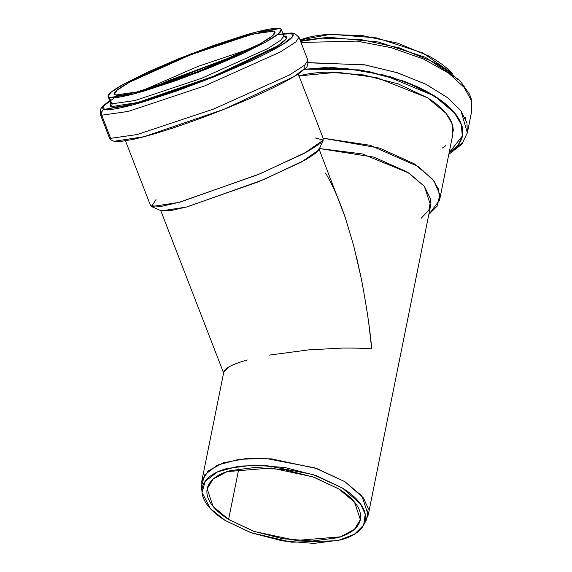 <?xml version="1.0" encoding="UTF-8"?>
<svg xmlns="http://www.w3.org/2000/svg" width="572" height="572" viewBox="0 0 572 572"><rect width="100%" height="100%" fill="white"/><g stroke="black" fill="none" stroke-linecap="round" stroke-linejoin="round"><path stroke-width="0.86" d="M109.745 100.751L104.941 104.497C102.245 107.043 102.009 108.651 104.24 109.331C106.471 110.003 110.997 109.688 117.811 108.394C124.624 107.093 133.219 104.912 143.586 101.837L177.635 90.655L214.786 76.555L249.378 61.676C260.003 56.778 268.926 52.317 276.14 48.284C283.347 44.258 288.302 40.969 290.998 38.424C293.693 35.879 293.929 34.27 291.699 33.598L282.925 33.727M108.129 96.575L110.568 102.874L111.855 103.825L109.416 97.526L108.129 96.575L110.904 92.371L124.431 83.684L190.383 54.09L256.899 31.896L280.023 28.6L281.31 29.551L278.535 33.755L265.008 42.442L199.056 72.036L132.54 94.23L109.416 97.526C111.447 98.141 115.565 97.855 121.764 96.675C127.971 95.495 135.786 93.501 145.224 90.705L176.212 80.53L210.024 67.696L241.506 54.154L265.858 41.971C272.422 38.303 276.934 35.314 279.386 32.997C281.839 30.681 282.053 29.215 280.023 28.6C277.992 27.985 273.874 28.271 267.675 29.451C261.468 30.631 253.653 32.618 244.215 35.421L213.227 45.596L179.415 58.43L147.934 71.972L123.581 84.156C117.017 87.823 112.505 90.812 110.053 93.129C107.6 95.445 107.386 96.911 109.416 97.526L111.855 103.825A2.267 2.231 -73.2 0 1 110.589 106.764L137.473 102.552L213.649 76.205L277.284 46.067L286.25 38.903L285.356 36.158L283.762 35.886L285.356 36.158C287.43 36.787 287.215 38.288 284.699 40.662C282.189 43.036 277.57 46.096 270.842 49.857L245.896 62.334L213.649 76.205L179.015 89.354L147.269 99.778C137.602 102.645 129.594 104.683 123.237 105.891C116.881 107.1 112.663 107.393 110.589 106.764L110.582 102.917L110.589 106.764A2.267 2.231 106.8 0 0 111.855 103.825L134.978 100.529L201.494 78.335L267.446 48.742L280.974 40.054L283.748 35.85L284.084 36.301M277.406 34.67L291.699 33.598L292.657 36.536L283.04 44.223L214.786 76.555L133.076 104.812L104.24 109.331A4.526 4.462 106.8 0 0 101.709 115.208L100.229 114.121L101.709 115.208L110.653 138.331L137.187 134.542L213.52 109.08L289.203 75.118L304.733 65.144L307.915 60.317L304.733 65.144L289.203 75.118L213.52 109.08L137.187 134.542L110.653 138.331L109.173 137.244L110.653 138.331L101.709 115.208L128.242 111.426L204.576 85.964L280.251 52.002L295.781 42.028L298.963 37.201L295.781 42.028L280.251 52.002L204.576 85.964L128.242 111.426L101.709 115.208A4.526 4.462 -73.2 0 1 104.24 109.331L103.432 106.17L114.457 97.74M283.633 37.03L286.229 36.572M273.781 31.124C275.661 31.689 275.468 33.047 273.187 35.199C270.913 37.344 266.738 40.119 260.653 43.515L238.081 54.805L208.902 67.353L177.57 79.251L148.842 88.681C140.104 91.277 132.854 93.122 127.106 94.216C121.357 95.309 117.539 95.574 115.658 95.002C113.778 94.43 113.971 93.079 116.252 90.927C118.526 88.782 122.701 86.007 128.786 82.611L151.358 71.321L180.537 58.766L211.869 46.875L240.597 37.437L262.333 31.91C268.082 30.817 271.9 30.552 273.781 31.124L274.975 31.996L272.401 35.9L259.867 43.951L198.741 71.378L137.087 91.949L115.658 95.002L114.464 94.123L117.038 90.226L129.572 82.175L190.698 54.74L252.352 34.177L273.781 31.124L274.682 33.455L273.781 31.124M251.709 48.248L197.955 66.424L142.607 90.476L197.955 66.424L251.709 48.248M116.016 140.991L144.137 136.679L224.174 109.231L293.972 76.612L304.862 68.433L304.783 65.101M103.646 109.095L100.229 114.121L109.173 137.244C110.689 140.898 114.657 142.271 121.085 141.363L132.01 139.604C150.279 135.628 174.424 128.049 204.454 116.867C224.767 109.238 243.593 101.459 260.939 93.522C280.487 84.542 294.151 77.156 301.93 71.35C304.569 67.918 308.179 69.462 307.915 60.317L298.963 37.201L294.551 33.433L291.913 32.983L282.875 33.598M110.625 103.439L110.568 102.874L111.855 103.825L134.978 100.529L201.494 78.335L267.446 48.742L280.974 40.054L283.748 35.85L281.31 29.551M153.99 87.123L241.034 53.432M300.593 41.406L322.579 38.131L360.281 39.439L399.184 47.819L433.354 61.99C443.472 67.532 451.558 73.466 457.593 79.794M300.293 40.633L328.671 37.266L378.256 41.978L425.404 57.307L459.716 80.302L469.476 94.08L471.257 98.956L471.771 110.911L471.221 100.315L464.157 87.394L448.391 72.98L423.287 58.923L391.126 47.648L356.821 41.098L301.008 42.478L356.821 41.098L391.126 47.648L423.287 58.923L448.391 72.98L464.157 87.394L471.221 100.315L471.771 110.911L467.338 132.897L462.598 142.607L460.052 145.345M308.294 62.62L365.458 64.972L397.497 72.801L426.104 84.341L447.726 97.783L461.082 111.147L467.338 132.897L466.974 122.98L460.961 110.982L447.39 97.519L425.446 84.013L396.496 72.48L364.214 64.765L307.107 62.763M300.021 39.94L300.279 39.847C308.151 36.965 317.481 35.164 328.285 34.427L362.598 35.628L397.998 43.25L429.1 56.149C438.309 61.19 445.667 66.595 451.165 72.351L452.309 73.588L423.03 53.024L376.612 37.888L330.888 34.277L300.021 39.94M304.576 69.141L359.195 69.877L391.005 76.92L419.991 87.952L442.185 101.151L455.991 114.429L462.133 126.298L462.541 136.065L457.986 145.402L449.099 152.888L457.986 145.402A4.526 3.968 39.2 0 0 461.84 144.201A4.526 3.968 -140.8 0 1 457.986 145.402L462.34 136.965L461.962 125.683L453.71 111.64L434.791 96.06L405.069 81.624L368.833 71.521L333.247 67.56L304.19 69.198M462.219 136.529L462.748 134.863L462.219 136.529M465.88 117.203L465.429 118.99M450.479 152.016L462.598 142.607A4.526 3.968 -140.8 0 1 461.84 144.201M236.286 55.627L234.263 55.613L236.307 55.62M202.059 489.503L201.73 481.452L208.144 470.971L223.387 462.791L245.831 458.601L271.493 458.858L316.909 468.582L344.945 481.703L361.876 495.938L368.225 515.029L364.822 522.3M368.225 515.029L430.659 205.377L424.317 186.279L407.386 172.05L374.002 157.157L319.491 148.541L362.305 153.911L408.973 173.066L424.36 186.336L430.766 199.349L428.836 210.26L421.128 218.282M325.511 173.101C331.646 182.797 338.224 197.59 345.238 217.489L353.825 246.246L361.232 278.349C366.523 305.877 370.02 329.393 371.728 348.899C365.751 348.276 356.013 348.005 342.492 348.069L308.58 349.885L269.197 355.112L308.58 349.885M223.909 373.759L223.766 373.28C223.495 371.092 225.318 368.904 229.25 366.731C233.519 364.378 239.532 362.133 247.297 359.988C239.489 362.126 233.476 364.378 229.25 366.731L223.774 372.122L201.73 481.452M323.123 138.195L379.601 148.098L414.192 163.756L432.654 179.286L438.574 189.26L439.582 200.107L428.843 214.414L437.237 206.042L439.832 194.659L433.984 180.981L418.761 166.788L370.134 145.288L323.123 138.195M439.582 200.107L452.881 134.12L451.873 123.273L445.96 113.299L427.498 97.769L376.548 77.563L337.244 72.236L299.013 75.919M225.082 520.42C217.532 515.687 211.754 510.724 207.758 505.526C203.754 500.336 201.837 495.302 202.002 490.44C202.159 485.578 204.39 481.245 208.694 477.456C212.991 473.659 219.033 470.692 226.812 468.539L253.61 465.065L284.992 467.553L316.194 475.618L342.456 488.045C350.007 492.778 355.784 497.74 359.781 502.938C363.785 508.129 365.701 513.163 365.537 518.025C365.379 522.887 363.148 527.22 358.844 531.009C354.547 534.806 348.505 537.773 340.726 539.925L313.928 543.4L282.547 540.912L251.344 532.847L225.082 520.42L210.246 508.479L202.066 492.578L205.126 481.381L217.603 471.843L238.853 466.137L264.95 465.293L312.977 474.51L342.456 488.045L360.532 503.946L365.243 514.257L363.606 525.146L354.418 534.248L337.68 540.697L291.663 542.22L250.629 532.589L225.082 520.42M228.593 519.447L253.289 531.131L282.618 538.717L312.126 541.055L337.316 537.787C344.63 535.771 350.307 532.975 354.354 529.407C358.394 525.84 360.496 521.771 360.646 517.202C360.796 512.626 358.994 507.9 355.233 503.017C351.473 498.133 346.046 493.464 338.939 489.017L314.25 477.334L284.92 469.748L255.412 467.41L230.223 470.677C222.908 472.694 217.224 475.489 213.184 479.057C209.145 482.625 207.043 486.693 206.892 491.269C206.742 495.838 208.544 500.564 212.305 505.448C216.066 510.331 221.493 515 228.593 519.447L213.02 506.356L207.178 488.788L213.084 479.143L227.105 471.621L271.364 468.003L313.149 476.941L338.939 489.017L354.518 502.109L360.36 519.676L354.454 529.322L340.433 536.843L296.174 540.461L254.39 531.524L228.593 519.447L238.803 468.826L228.593 519.447M368.168 348.634L371.728 348.899L368.854 324.152M361.232 278.349L356.47 256.742M345.238 217.489L318.976 148.827L316.402 152.71L305.77 159.674L263.806 179.587L187.33 206.814L170.006 210.753L160.582 210.138M125.49 140.812L150.636 205.777L161.397 206.37L180.487 201.973L260.203 173.716L307.443 151.601L320.177 143.479L323.394 138.91L298.248 73.945M151.523 206.578L161.397 210.868L186.308 207.093L258.894 181.631L301.344 162.098L318.869 149.921L323.28 140.097L304.161 153.389L257.865 174.689L178.693 202.459L151.523 206.578L156.006 199.578M315.251 137.945L323.28 140.097M363.949 524.51L366.566 519.612L368.239 508.487L363.42 497.947L344.945 481.703L314.822 467.867L265.744 458.444L239.075 459.309L217.36 465.143L204.612 474.889L201.48 486.329L202.066 492.578M304.433 69.276L324.982 67.618L363.592 70.678L401.98 80.609C414.228 84.978 425.003 90.076 434.291 95.896C443.586 101.716 450.693 107.829 455.612 114.214C460.539 120.606 462.898 126.798 462.698 132.783C462.498 138.767 459.752 144.094 454.461 148.763L449.142 152.674M442.678 148.069L445.767 145.66M453.224 131.181C453.41 125.761 451.265 120.156 446.811 114.364C442.356 108.58 435.914 103.046 427.498 97.769L398.226 83.92L363.456 74.925L328.471 72.158C317.238 72.351 307.286 73.638 298.605 76.033M304.418 69.284L345.173 68.333L384.048 75.075L434.291 95.896L454.676 113.034L461.204 124.052L462.319 136.022L449.149 152.66M462.319 136.022L462.541 134.685M442.757 147.69L443.915 147.168M109.695 100.622L102.595 106.263L100.343 109.559L100.229 114.121M154.118 87.087L168.218 80.752L240.912 53.489M467.338 132.897L461.869 144.165L448.805 154.347M160.761 210.596L223.602 372.965"/></g></svg>

